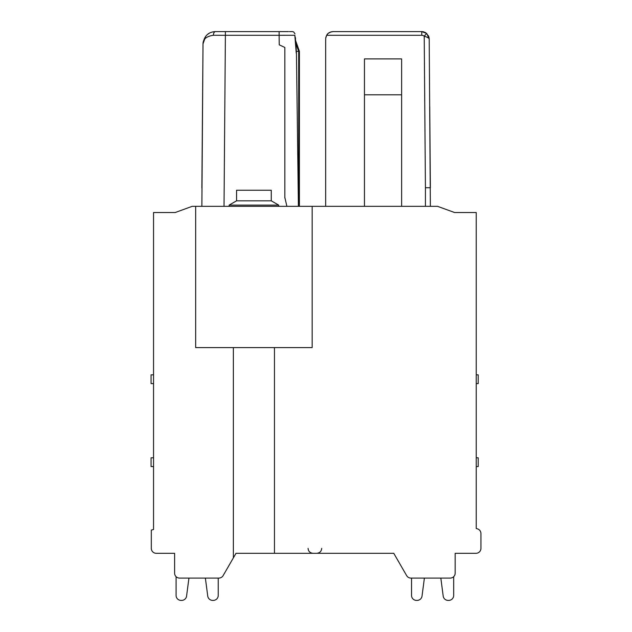 <?xml version="1.0" encoding="UTF-8"?>
<svg xmlns="http://www.w3.org/2000/svg" width="632" height="632" viewBox="0 0 632 632"><rect width="100%" height="100%" fill="white"/><g stroke="black" fill="none" stroke-linecap="round" stroke-linejoin="round"><path stroke-width="0.95" d="M312.161 206.332L437.565 206.332L454.59 212.526L476.228 212.526L476.228 528.502L477.263 528.779A4.953 4.953 0 0 1 480.936 533.566L480.936 548.355A4.953 4.953 0 0 1 475.983 553.308L455.166 553.308L455.166 573.137A4.953 4.953 0 0 1 450.205 578.09L410.934 578.09A4.953 4.953 0 0 1 406.645 575.618L393.768 553.308L236.005 553.308L223.128 575.618A4.953 4.953 0 0 1 218.83 578.09L179.559 578.09A4.953 4.953 0 0 1 174.606 573.137L174.606 553.308L174.606 573.137L174.606 553.308L156.262 553.308A4.953 4.953 0 0 1 151.309 548.355L151.309 530.098L153.536 529.498L153.536 212.526L175.183 212.526L192.199 206.332L312.161 206.332L312.161 347.6L195.675 347.6L195.675 206.332M291.542 206.332L292.268 206.332M220.773 206.332L229.132 206.332L229.132 205.116L278.696 205.116L278.696 206.332L286.896 206.332L284.827 197.382L284.827 47.44L279.241 44.84L279.123 35.289L294.828 35.266L296.242 53.143M289.401 31.6L291.897 31.6M292.434 31.6L291.715 31.6M225.387 31.6L215.401 31.6C208.228 31.979 204.097 36.079 203.006 43.892C203.022 39.16 206.482 36.285 213.395 35.273L225.387 35.289L225.387 31.6L288.437 31.6M218.103 35.281L213.418 35.273A3.721 1.999 90 0 1 215.401 31.6L212.47 31.948M273.988 31.6L216.934 31.6M295.744 40.969L299.402 51.311L296.408 51.429L299.402 51.311L299.402 206.332M298.675 206.332L298.699 51.429L295.974 43.695M298.407 206.332L296.455 53.538L295.863 42.281L294.828 35.266M205.645 36.38L203.006 43.885L201.869 206.332M292.332 31.6L293.659 31.932L294.986 33.875M203.006 43.892L201.869 188.067M284.827 197.982L284.827 48.008M209.484 33.109L207.375 34.539M476.228 457.789L478.211 457.789L478.211 466.566L476.228 466.566M476.228 374.839L478.211 374.839L478.211 383.608L476.228 383.608M453.673 576.676L453.673 595.447A4.953 4.953 0 0 1 448.72 600.4L448.112 600.4A4.953 4.953 0 0 1 443.198 596.087L440.828 578.09L424.396 578.09L422.026 596.087A4.953 4.953 0 0 1 417.112 600.4L416.504 600.4L417.112 600.4M411.543 595.447L411.543 578.09L410.934 578.09L411.543 578.09L411.543 595.447A4.953 4.953 0 0 0 416.504 600.4M406.645 575.618L393.768 553.308L320.701 553.308M186.574 596.087L188.944 578.09L205.376 578.09L188.944 578.09L186.574 596.087A4.953 4.953 0 0 1 181.661 600.4L181.052 600.4L181.661 600.4M153.536 457.789L151.064 457.789L151.064 466.566L153.536 466.566M153.536 374.839L151.064 374.839L151.064 383.608L153.536 383.608M233.366 557.882L223.128 575.618L233.366 557.882L233.366 347.6M274.462 347.6L274.462 553.308M455.166 553.308L455.166 573.137L455.166 553.308M176.091 595.447L176.091 576.676L176.091 595.447A4.953 4.953 0 0 0 181.052 600.4M218.23 595.447L218.23 578.09L218.23 595.447A4.953 4.953 0 0 1 213.268 600.4L212.66 600.4L213.268 600.4M212.66 600.4A4.953 4.953 0 0 1 207.746 596.087L205.376 578.09M448.112 600.4L448.72 600.4M422.026 596.087L424.396 578.09L440.828 578.09M271.262 200.818L271.262 190.24L236.566 190.24L236.566 200.818L271.262 200.818L278.696 205.116M430.376 206.332L429.199 38.971C428.875 38.023 427.216 37.106 424.222 36.214L425.423 187.72L430.376 187.744L429.736 106.895L430.376 187.744L425.423 187.72L430.376 187.744L425.423 187.72L425.423 206.332M343.184 31.6L333.103 31.6C329.857 31.9 327.716 33.125 326.681 35.289L325.709 38.228L325.67 41.586L325.67 206.332M401.628 206.332L401.628 58.902L364.451 58.902L364.451 206.332M401.628 94.8L364.451 94.8M325.78 37.723L325.709 38.212M327.692 33.938L326.681 35.289L421.765 35.289A3.721 3.721 180 0 1 424.222 36.214L426.624 33.409L428.962 37.169L428.425 35.732M329.62 32.461L331.271 31.829M421.765 35.289L421.765 31.6A7.434 7.434 0 0 1 423.029 31.711L425.905 32.856L423.029 31.711A7.434 7.434 0 0 0 421.765 31.6L333.103 31.6L330.339 32.137M428.962 37.169L429.199 38.979L426.679 33.457L421.765 31.6L426.679 33.457M355.777 31.6L410.302 31.6L355.777 31.6M325.678 40.108L325.67 40.638M325.812 37.58L326.389 35.842L325.804 37.588M330.994 31.908L330.038 32.256M330.963 31.916L328.569 33.141M423.258 31.75L423.906 31.916M424.909 32.303L425.312 32.501M224.028 206.332L225.387 35.289L279.123 35.289L279.123 31.6M429.736 106.895L429.847 120.996M421.765 31.6L426.624 33.409M201.964 176.162L201.971 174.385M295.531 38.781L295.405 37.557M308.068 548.355C308.337 551.333 309.988 552.992 313.03 553.308L313.03 553.308M321.704 548.355C321.435 551.333 319.784 552.992 316.743 553.308L316.743 553.308M236.566 200.818L229.132 205.116"/></g></svg>
